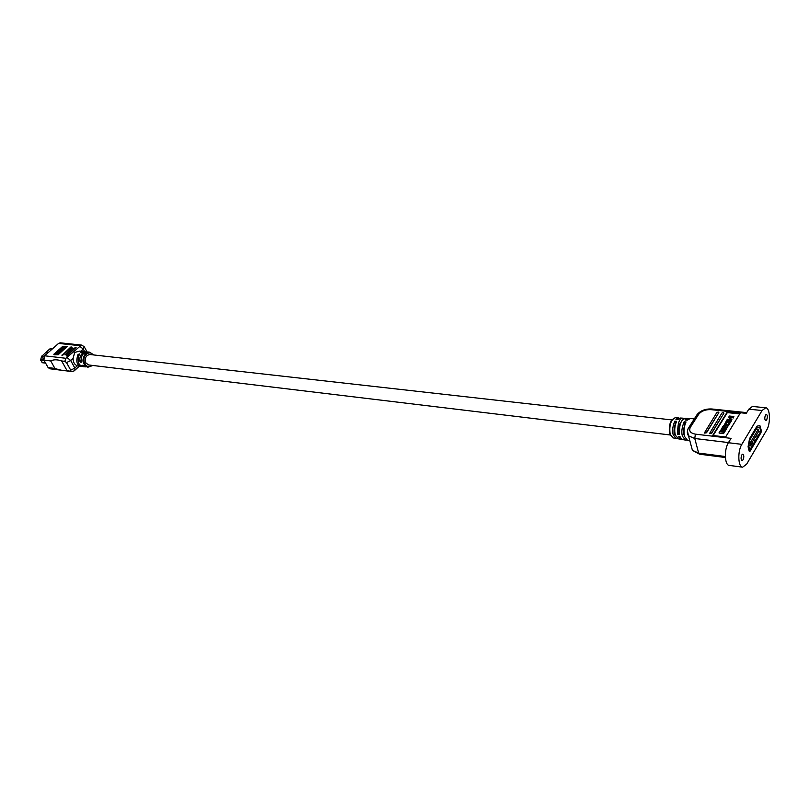 <?xml version="1.0" encoding="UTF-8"?>
<svg xmlns="http://www.w3.org/2000/svg" width="810" height="810" viewBox="0 0 810 810"><rect width="100%" height="100%" fill="white"/><g stroke="black" fill="none" stroke-linecap="round" stroke-linejoin="round"><path stroke-width="1.21" d="M755.507 441.875L761.005 432.661L761.299 430.475L759.881 425.544L756.975 426.171L749.564 438.625L748.086 446.715L749.544 451.646L755.528 441.946L755.244 440.741L753.239 440.498M755.568 441.875L755.284 440.67L753.28 440.438M748.916 445.237L749.544 445.014M754.363 438.615L756.975 435.243L756.398 435.173M756.54 435.972L755.963 435.912M748.723 445.632L750.688 445.875L752.743 442.402L752.156 442.331M752.308 443.131L751.731 443.06M755.284 440.67L760.722 431.457L758.727 431.234M760.722 431.457L759.709 427.103L758.798 427.781L757.259 427.386L749.857 439.84L748.683 445.702L749.736 450.066L755.244 440.741M758.302 429.239L758.757 431.183L750.505 445.135L750.04 443.192L758.302 429.239L756.297 429.017M750.505 445.135L749.017 444.953M750.04 443.192L749.412 443.11M765.511 415.024C764.488 417.727 764.559 419.59 765.723 420.633L766.635 419.934C767.647 417.241 767.576 415.378 766.412 414.335L765.511 415.024M741.849 454.876C740.785 457.63 740.856 459.523 742.051 460.576L743.064 459.827C744.117 457.073 744.046 455.179 742.851 454.126L741.849 454.876M687.649 440.478L684.572 436.499C683.468 431.517 683.944 426.678 686.019 421.959L684.136 421.828L684.855 424.481C683.113 430.373 682.931 433.968 684.298 435.284M686.556 440.022L685.351 440.073L682.405 436.155C681.25 432.337 681.817 427.558 684.136 421.828M678.264 438.817L675.307 435.041C674.234 430.343 674.689 425.756 676.654 421.291L674.791 421.159L675.398 423.407C673.576 429.756 673.515 433.532 675.226 434.737M677.19 438.362L676.006 438.423L673.181 434.697C672.067 431.092 672.604 426.576 674.791 421.159M681.807 439.182L680.673 439.243L678.264 436.489L680.116 436.782C681.352 438.969 682.222 439.921 682.739 439.607L685.351 440.073M721.913 413.08L723.289 412.543L723.867 413.282L711.565 433.046L709.621 433.36L721.913 413.08M716.83 412.543L718.207 412.007L718.784 412.746L706.442 432.449L704.508 432.763L716.83 412.543M750.019 451.281L749.139 451.079L748.086 446.715L749.564 438.625L756.975 426.171L759.881 425.544L761.299 430.475L761.005 432.661L750.019 451.281M718.855 412.574L706.522 432.773L704.599 433.087M723.938 413.12L711.646 433.37L709.712 433.684M723.533 433.33L719.108 433.127L723.533 433.33L724.251 432.165L719.746 431.639L719.027 432.813M723.613 433.654L724.251 432.165M725.952 427.447L722.753 426.779L726.135 427.153L725.466 428.227L722.095 427.852L721.406 428.966L724.778 429.351L724.12 430.424L720.738 430.039L720.039 431.163L723.37 431.548L725.021 430.91L727.947 426.161L723.451 425.655L722.753 426.779M724.606 429.644L721.406 428.966M727.947 426.161L725.102 431.234L723.451 431.872L720.039 431.163M726.428 420.835L724.251 425.048L727.056 425.564L728.706 424.916L730.914 421.332L729.79 421.21L727.805 424.44L725.547 424.197L726.853 422.081L728.392 422.253L729.081 421.129L726.428 420.835M724.201 424.977L727.137 425.888L728.787 425.24L730.914 421.332M725.811 424.217L726.853 422.081M726.934 422.405L728.392 422.253M728.473 422.577L729.081 421.129M729.395 416.026L728.676 417.201L730.276 417.373L729.051 419.367L727.441 419.195L726.712 420.36L731.207 420.856L731.926 419.681L730.094 419.479L731.329 417.484L733.151 417.676L733.87 416.512L729.395 416.026M730.094 417.666L728.676 417.201M731.207 420.856L726.712 420.36M731.288 421.18L731.926 419.681M730.357 419.509L731.329 417.484M731.41 417.808L733.151 417.676M733.232 418L733.87 416.512M739.753 413.91L727.36 412.604L713.134 435.527M727.218 412.037L712.668 435.476L725.628 437.005L740.067 413.394L727.218 412.037L727.36 412.604M679.296 432.337L677.666 434.292L679.519 434.585C679.185 420.491 682.395 420.046 685.23 418.304L685.432 418.314M677.666 434.292C677.565 423.124 679.387 417.757 683.103 418.183L684.268 418.517M678.952 432.297C678.891 426.131 679.661 422.719 681.261 422.061M690.201 418.588L687.163 420.177L685.29 420.046L687.882 418.456L688.966 418.77M690.1 425.615L690.262 427.245M675.429 417.747L678.405 417.909L675.945 419.388L677.808 419.519L680.683 418.041M678.405 417.909L679.479 418.233M690.272 425.209L694.119 419.205M765.693 407.774L752.46 406.438L748.794 409.161L746.253 413.353L710.876 409.637C705.409 409.435 701.318 411.034 698.585 414.436L690.383 427.265C688.642 430.859 690.302 433.147 695.375 434.14L731.055 438.362L728.403 442.726C723.958 449.469 724.585 465.345 729.263 465.406L742.638 467.178L746.668 464.13L766.594 430.191C770.816 423.549 770.209 407.734 765.693 407.774L762.068 410.518L741.849 444.346C737.434 451.15 738.021 467.127 742.638 467.178M65.802 354.729L65.175 354.324L65.073 354.952L65.802 354.729L72.9 348.037M45.876 352.492L47.739 352.664L47.122 353.271M42.434 362.627L40.561 360.055L41.573 356.461L45.826 352.482L47.668 352.694L47.415 353.312M45.856 352.451L49.855 348.918L52.255 349.009L50.23 348.786M51.617 348.938L52.488 348.806M70.308 371.183L67.139 370.777C63.555 370.798 59.494 370.018 54.938 368.428L50.716 360.946C53.632 359.417 57.277 359.427 61.641 360.956L64.82 361.331L66.521 362.617L70.733 370.18L70.308 371.183L71.118 371.476C73.416 371.274 74.682 370.848 74.905 370.21L74.864 368.064L77.304 365.837L81.678 366.454M67.119 355.772L66.501 355.367L66.39 355.995L67.119 355.772L75.978 347.5M62.724 355.266L62.107 354.861L61.995 355.489L62.724 355.266L71.574 347.024M64.324 348.017L64.992 347.328L63.291 347.642L64.992 347.328M61.57 350.274L62.572 349.9L61.519 349.525L61.975 349.12L63.352 348.786L62.451 348.695L62.907 348.28L64.294 347.956L62.765 348.118L60.74 349.92L62.421 349.626M62.127 349.393L62.876 349.211M63.028 349.495L63.352 348.786M63.058 348.563L63.808 348.381M63.96 348.654L64.294 347.956M59.687 352.147L61.408 350.527L60.74 349.92M60.011 352.188L61.53 350.396M60.851 350.133L58.664 351.773L60.355 350.558L59.15 351.824L59.859 351.904M59.859 351.418L60.355 350.558M57.773 353.778L59.657 352.087L58.452 351.955L56.568 353.636L57.925 354.051L58.715 352.502M59.302 352.826L59.657 352.087M57.925 354.051L56.568 353.636M53.824 354.264L62.654 346.397L67.159 346.467L58.158 354.76L54.027 354.75M67.038 346.832L62.896 346.832L54.067 354.699M82.336 366.484L81.678 366.444C76.879 365.675 75.654 361.705 77.993 354.547L79.38 353.94L79.269 354.689C76.93 361.128 78.185 365.097 83.015 366.616L84.584 366.808M93.757 354.952L89.657 352.168L85.526 353.636C81.466 359.863 82.255 364.389 87.905 367.214L82.093 365.199L85.475 366.869M49.855 368.773L48.114 367.558L43.892 360.116L44.611 355.792L65.914 358.293L79.906 346.376L83.268 349.1L84.199 346.68L81.618 345.09L60.294 342.822M84.078 351.591L79.815 351.074L74.682 352.421L73.123 358.273C73.062 362.131 74.449 364.652 77.304 365.837M87.247 351.945L82.397 353.281C80.251 355.438 79.431 358.162 79.937 361.452L81.041 362.455L81.223 361.604C80.909 357.919 81.77 355.195 83.784 353.433L87.895 351.965L89.657 352.168M86.407 351.803L80.635 352.269L83.42 351.479M671.774 419.924L89.87 354.517C85.809 355.337 84.473 358.131 85.83 362.9L88.644 364.966L670.022 434.95M44.611 355.792L58.573 343.41L60.254 342.822M676.006 438.423L672.897 437.876L669.698 434.018C668.422 425.351 670.275 419.924 675.236 417.727C670.751 419.965 669.06 425.463 670.154 434.221L673.08 437.906M725.385 457.518L699.506 454.187L698.655 453.094L692.418 450.35L691.183 445.763M690.383 427.265L688.783 427.538L688.075 428.743M687.417 430.798L688.5 435.82L694.767 438.504L728.494 442.574M695.375 434.14L694.767 438.504L698.655 453.094L725.325 456.506M698.585 414.436L696.995 414.72L696.286 415.824M710.876 409.637L711.818 408.979C705.328 408.706 700.377 410.619 696.995 414.72L688.783 427.538C686.931 430.717 686.839 433.482 688.5 435.82L692.418 450.35L699.506 454.187M741.849 444.346L728.403 442.726M762.068 410.518L748.794 409.161M70.885 347.065L71.564 347.338M72.89 348.361L72.211 348.087M75.279 347.541L75.968 347.824M45.471 362.981L41.978 362.546M40.561 360.055L44.094 360.49M40.581 359.559L43.801 359.954M41.3 357.828L43.497 358.091M41.573 356.461L43.882 356.734M41.806 356.046L44.135 356.319M49.855 348.918L52.083 349.161M67.139 370.777L61.641 360.956M77.993 354.547L78.691 355.823M79.906 346.376L79.927 345.688L81.618 345.09M84.645 351.611L83.268 349.1L80.949 351.196M67.281 357.747L70.672 360.49L73.123 358.273M66.521 362.617L70.672 360.49L74.864 368.064L70.733 370.18M81.091 360.409L79.937 361.452M92.269 365.695L87.905 367.214L92.117 365.715M93.302 354.901C91.196 352.482 88.857 352.259 86.285 354.243C80.433 359.174 86.427 370.595 92.077 365.381M79.927 345.688L58.573 343.41M65.914 358.293L64.82 361.331M48.114 367.558L54.938 368.428M43.892 360.116L50.716 360.946M678.061 438.787L680.673 439.243M687.437 440.438L689.867 440.863M680.461 418.031L683.103 418.183M685.23 418.304L687.882 418.456M689.968 418.567L694.362 418.821M746.688 412.624L711.818 408.979M61.995 355.489L70.946 346.933L71.675 347.065M66.39 355.995L75.34 347.409L76.079 347.541M45.552 363.123L42.201 362.708M73.001 348.077L72.272 347.956L65.073 354.952M87.045 351.894L84.402 347.055M75.158 369.988L79.34 366.16M49.815 368.773L71.118 371.476"/></g></svg>
